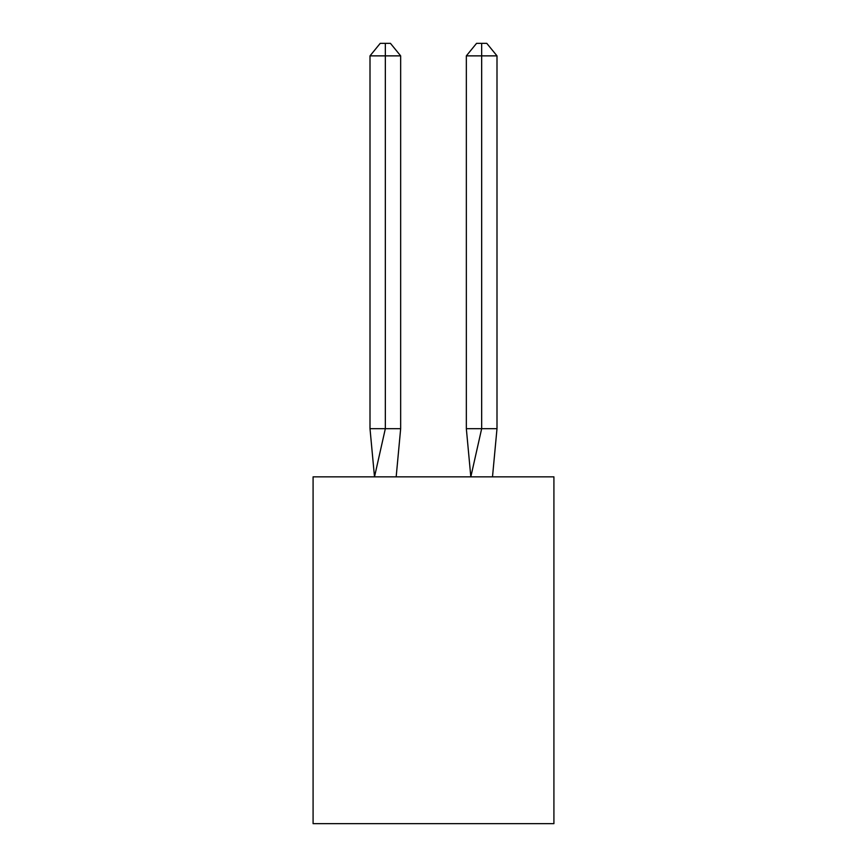 <?xml version="1.0" encoding="UTF-8"?>
<svg xmlns="http://www.w3.org/2000/svg" width="867" height="867" viewBox="0 0 867 867"><rect width="100%" height="100%" fill="white"/><g stroke="black" fill="none" stroke-linecap="round" stroke-linejoin="round"><path stroke-width="1.3" d="M553.915 476.85L553.915 823.65L313.085 823.65L313.085 476.85L553.915 476.85M400.662 428.688L400.662 55.867L385.338 55.867L385.338 428.688L370.003 428.688L374.501 476.85L385.338 428.688L385.338 55.867L385.338 428.688L385.338 55.867L385.338 428.688L385.338 55.867L385.338 428.688L385.338 55.867L385.338 428.688L400.662 428.688L396.176 476.85M385.338 55.867L370.003 55.867L380.223 43.35L385.338 43.35L385.338 428.688M370.003 55.867L370.003 428.688M385.338 43.35L390.443 43.35L400.662 55.867M496.997 428.688L481.662 428.688L481.662 55.867L496.997 55.867L496.997 428.688L492.499 476.85M466.338 428.688L481.662 428.688L470.824 476.85L466.338 428.688L466.338 55.867L476.557 43.35L486.777 43.35L496.997 55.867M481.662 43.35L481.662 55.867L466.338 55.867"/></g></svg>
